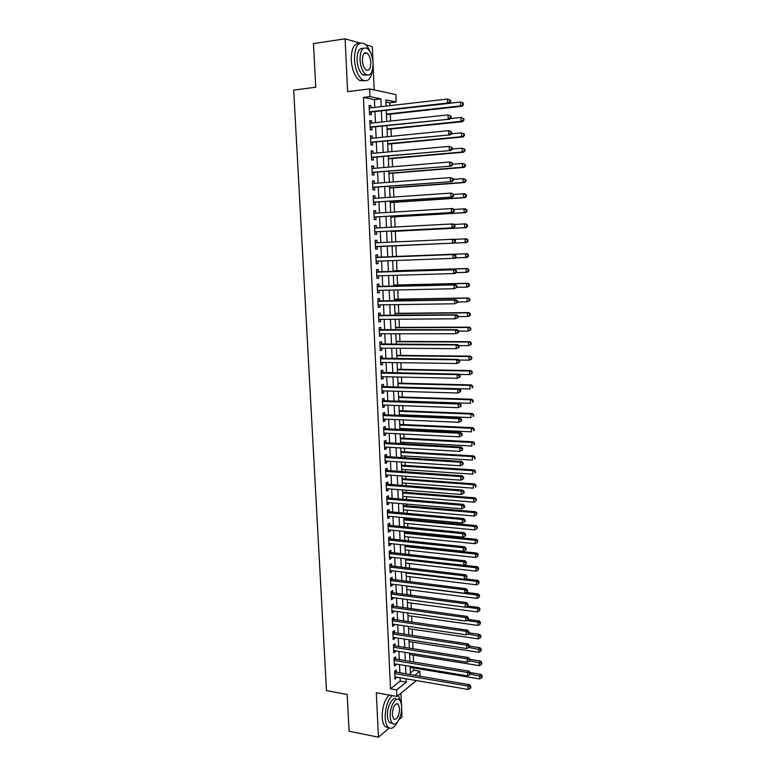 <?xml version="1.0" encoding="UTF-8"?>
<svg xmlns="http://www.w3.org/2000/svg" width="776" height="776" viewBox="0 0 776 776"><rect width="100%" height="100%" fill="white"/><g stroke="black" fill="none" stroke-linecap="round" stroke-linejoin="round"><path stroke-width="1.16" d="M410.407 673.015L413.918 670.231L419.845 671.221L420.058 676.352M399.019 719.546L402.007 716.985L401.628 708.459M401.493 705.306L400.95 693.181M374.207 89.89L373.101 65.097M372.936 61.352L372.286 46.628L365.671 44.727M374.769 107.398L374.43 99.629L363.44 97.417L369.948 96.631L369.609 88.891L395.857 94.594L396.167 102.005L385.817 99.881L386.079 106.099M389.969 105.652L389.853 102.733L396.167 102.005M413.918 670.231L413.821 668M413.569 662.132L413.278 655.109M413.007 648.872L412.725 642.159M412.444 635.563L412.172 629.171M411.881 622.197L411.62 616.134M411.309 608.791L411.067 603.059M410.737 595.328L410.514 589.925M410.165 581.816L409.951 576.752M409.592 568.255L409.389 563.531M409.01 554.646L408.826 550.262M408.438 540.988L408.263 536.943M408.079 532.578L408.04 531.754M407.856 527.273L407.701 523.567M407.516 519.241L407.458 517.961M407.274 513.518L407.128 510.152M406.944 505.865L406.866 504.109M406.682 499.705L406.556 496.688M406.372 492.43L406.285 490.209M406.1 485.834L405.984 483.176M405.8 478.957L405.693 476.251M405.509 471.915L405.411 469.616M405.227 465.425L405.091 462.244M404.917 457.947L404.829 455.997M404.655 451.845L404.5 448.188M404.315 443.93L404.248 442.339M404.073 438.217L403.898 434.075M403.724 429.855L403.665 428.624M403.501 424.54L403.297 419.903M403.122 415.723L403.084 414.859M402.919 410.814L402.695 405.683M402.521 401.541L402.501 401.046M402.327 397.04L402.094 391.414M401.745 383.208L401.483 377.087M401.153 369.327L400.872 362.702M400.561 355.398L400.261 348.259M399.97 341.421L399.65 333.767M399.378 327.385L399.029 319.217M398.777 313.3L398.408 304.619M398.175 299.167L397.787 289.952M397.574 284.976L397.166 275.238M396.972 270.727L396.536 260.464M396.371 256.429L395.915 245.672M395.75 241.908L395.304 231.287M395.12 227.009L394.683 216.834M394.489 212.042L394.072 202.342M393.849 197.026L393.451 187.782M393.209 181.943L392.84 173.174M392.569 166.811L392.21 158.508M391.919 151.611L391.589 143.793M391.279 136.353L390.959 129.01M390.629 121.037L390.338 114.179M360.045 43.107L345.097 38.8L313.475 43.602L315.735 87.252L293.687 90.094L326.492 690.64L347.182 694.471L349.084 731.215L378.445 737.2L389.183 727.985M396.342 672.336L396.245 670.047L394.625 671.288L394.974 679.155L396.565 677.157M395.76 659.231L395.653 656.933L394.024 658.145L394.383 666.041L396.002 664.809L395.973 664.013M395.168 646.078L395.062 643.77L393.432 644.953L393.791 652.878L395.42 651.675L395.382 650.831M394.577 632.877L394.47 630.568L392.84 631.712L393.199 639.657L394.829 638.493L394.79 637.6M393.985 619.636L393.878 617.308L392.239 618.414L392.598 626.397L394.237 625.272L394.189 624.321M393.384 606.337L393.277 604.009L391.637 605.076L391.996 613.088L393.636 611.992L393.597 610.993M392.782 592.99L392.685 590.652L391.036 591.69L391.395 599.732L393.044 598.674L392.995 597.607M392.19 579.604L392.084 577.247L390.425 578.256L390.794 586.317L392.443 585.298L392.394 584.183M391.579 566.16L391.473 563.803L389.814 564.763L390.183 572.863L391.841 571.873L391.783 570.709M390.978 552.667L390.871 550.3L389.212 551.232L389.571 559.36L391.24 558.41L391.182 557.178M390.367 539.126L390.26 536.75L388.592 537.642L388.96 545.8L390.629 544.888L390.57 543.607M389.765 525.536L389.659 523.15L387.981 524.004L388.349 532.19L390.018 531.317L389.959 529.979M389.145 511.898L389.038 509.502L387.36 510.317L387.738 518.533L389.406 517.699L389.348 516.302M388.534 498.202L388.427 495.796L386.749 496.582L387.117 504.827L388.795 504.031L388.727 502.576M387.922 484.457L387.806 482.051L386.128 482.788L386.496 491.072L388.184 490.306L388.116 488.793M387.302 470.663L387.195 468.248L385.497 468.956L385.876 477.259L387.563 476.532L387.496 474.96M386.681 456.821L386.574 454.397L384.877 455.056L385.245 463.398L386.943 462.709L386.875 461.08M386.06 442.921L385.944 440.487L384.246 441.117L384.624 449.488L386.322 448.838L386.244 447.151M385.43 428.973L385.323 426.528L383.616 427.12L383.994 435.52L385.701 434.909L385.614 433.163M384.799 414.976L384.692 412.522L382.975 413.075L383.363 421.504L385.071 420.931L384.993 419.127M384.168 400.92L384.062 398.457L382.345 398.971L382.723 407.439L384.44 406.905L384.353 405.033M383.538 386.817L383.431 384.343L381.705 384.818L382.093 393.316L383.81 392.821L383.722 390.891M382.907 372.664L382.791 370.171L381.065 370.608L381.452 379.134L383.179 378.688L383.082 376.69M382.267 358.444L382.161 355.951L380.424 356.349L380.812 364.904L382.539 364.497L382.442 362.44M381.627 344.185L381.52 341.683L379.774 342.032L380.162 350.626L381.899 350.248L381.802 348.133M380.987 329.858L380.87 327.346L379.134 327.656L379.522 336.289L381.259 335.95L381.161 333.777M380.337 315.493L380.23 312.97L378.484 313.232L378.872 321.894L380.618 321.603L380.512 319.363M379.697 301.059L379.58 298.527L377.825 298.75L378.222 307.451L379.968 307.199L379.862 304.89M379.047 286.577L378.93 284.035L377.175 284.22L377.563 292.95L379.319 292.736L379.212 290.36M378.397 272.036L378.281 269.485L376.515 269.631L376.913 278.39L378.669 278.225L378.562 275.781M377.737 257.448L377.621 254.887L375.856 254.984L376.253 263.772L378.019 263.656L377.902 261.153M377.078 242.772L376.961 240.22L375.186 240.279L375.584 249.106L377.359 249.028L377.243 246.458M376.418 228.008L376.302 225.506L374.527 225.515L374.924 234.381L376.7 234.342L376.583 231.772M375.749 213.196L375.642 210.732L373.857 210.703L374.255 219.598L376.04 219.608L375.923 217.018M375.089 198.316L374.983 195.901L373.188 195.833L373.586 204.757L375.38 204.806L375.264 202.216M374.42 183.379L374.313 181.021L372.509 180.895L372.916 189.868L374.711 189.955L374.595 187.356M373.741 168.392L373.644 166.074L371.84 165.909L372.247 174.91L374.042 175.046L373.925 172.437M373.072 153.338L372.965 151.077L371.161 150.864L371.568 159.895L373.372 160.079L373.256 157.46M372.393 138.225L372.296 136.013L370.482 135.761L370.889 144.831L372.693 145.054L372.577 142.425M371.714 123.054L371.617 120.891L369.793 120.59L370.21 129.699L372.024 129.97L371.898 127.322M389.853 102.733L385.905 101.947M363.44 97.417L390.503 688.807L400.222 681.095L400.076 677.758M399.863 672.928L399.495 664.596M399.281 659.804L398.903 651.394M398.699 646.631L398.321 638.134M398.107 633.41L397.729 624.835M397.516 620.14L397.137 611.478M396.924 606.822L396.536 598.083M396.332 593.456L395.944 584.629M395.741 580.041L395.343 571.126M395.139 566.577L394.741 557.575M394.548 553.055L394.14 543.976M393.936 539.495L393.539 530.328M393.335 525.876L392.928 516.632M392.734 512.218L392.316 502.877M392.123 498.502L391.705 489.074M391.511 484.728L391.094 475.222M390.9 470.916L390.474 461.313M390.279 457.045L389.853 447.354M389.668 443.125L389.232 433.338M389.048 429.147L388.611 419.282M388.427 415.121L387.981 405.159M387.796 401.046L387.35 390.988M387.175 386.914L386.72 376.767M386.545 372.732L386.089 362.489M385.915 358.493L385.449 348.162M385.274 344.204L384.818 333.767M384.644 329.858L384.178 319.334M384.004 315.454L383.528 304.832M383.363 301.001L382.888 290.282M382.714 286.49L382.238 275.674M382.073 271.92L381.588 261.017M381.423 257.302L380.929 246.302M380.774 242.607L380.279 231.578M380.114 227.814L379.629 216.805M379.454 212.964L378.969 201.964M378.795 198.064L378.31 187.074M378.125 183.097L377.64 172.126M377.466 168.072L376.981 157.121M376.796 152.998L376.311 142.056M376.118 137.856L375.642 126.934M375.448 122.656L374.963 111.754M371.025 107.835L370.938 105.72L369.104 105.371L369.522 114.508L371.345 114.829L371.219 112.171M416.431 680.571L396.895 696.489L376.321 692.755L378.445 737.2M396.895 696.489L396.604 689.893L406.255 682.143L406.11 678.796M390.503 688.807L396.604 689.893M345.097 38.8L347.619 91.626L369.609 88.891M414.597 675.43L419.845 671.221M386.273 110.483L386.739 121.454M386.923 125.751L387.399 136.741M387.583 140.96L388.048 151.96M388.233 156.112L388.698 167.131M388.873 171.205L389.348 182.244M389.523 186.24L389.998 197.288M390.163 201.217L390.638 212.284M390.803 216.135L391.279 227.213M391.444 230.996L391.919 242.093M392.074 245.808L392.549 256.866M392.714 260.6L393.18 271.571M393.345 275.344L393.81 286.218M393.975 290.04L394.441 300.816M394.606 304.667L395.062 315.347M395.226 319.246L395.682 329.829M395.847 333.767L396.303 344.253M396.468 348.24L396.914 358.628M397.089 362.644L397.535 372.946M397.71 377L398.146 387.205M398.321 391.308L398.757 401.415M398.932 405.557L399.359 415.567M399.543 419.748L399.97 429.671M400.144 433.891L400.571 443.717M400.755 447.975L401.173 457.714M401.357 462.011L401.764 471.662M401.958 475.989L402.366 485.553M402.55 489.918L402.957 499.395M403.151 503.799L403.549 513.178M403.743 517.621L404.141 526.923M404.335 531.395L404.723 540.61M404.917 545.111L405.315 554.239M405.509 558.788L405.897 567.828M406.09 572.407L406.478 581.36M406.673 585.977L407.051 594.852M407.255 599.499L407.633 608.287M407.837 612.972L408.205 621.673M408.409 626.387L408.777 635.01M408.981 639.763L409.35 648.299M409.553 653.082L409.912 661.54M410.126 666.361L410.485 674.732M381.2 106.661L380.861 98.872L369.948 96.631M405.897 673.956L405.538 665.604M405.324 660.793L404.956 652.354M404.752 647.582L404.374 639.065M404.17 634.322L403.801 625.718M403.588 621.013L403.21 612.332M403.006 607.657L402.628 598.888M402.424 594.241L402.046 585.395M401.842 580.788L401.454 571.854M401.25 567.285L400.862 558.264M400.659 553.734L400.27 544.626M400.067 540.125L399.669 530.929M399.475 526.467L399.068 517.194M398.883 512.761L398.476 503.401M398.282 499.007L397.865 489.549M397.681 485.194L397.264 475.659M397.079 471.342L396.652 461.71M396.468 457.423L396.051 447.704M395.857 443.465L395.43 433.648M395.256 429.448L394.819 419.544M394.635 415.373L394.208 405.382M394.024 401.26L393.587 391.172M393.403 387.079L392.966 376.903M392.792 372.849L392.336 362.576M392.161 358.57L391.715 348.201M391.54 344.234L391.085 333.767M390.91 329.839L390.454 319.285M390.289 315.395L389.824 304.745M389.659 300.894L389.183 290.146M389.019 286.334L388.553 275.49M388.388 271.726L387.913 260.775M387.748 257.06L387.263 246.021M387.108 242.316L386.623 231.248M386.458 227.475L385.973 216.426M385.808 212.576L385.332 201.547M385.158 197.618L384.683 186.599M384.508 182.612L384.023 171.603M383.848 167.538L383.373 156.548M383.189 152.406L382.714 141.436M382.529 137.216L382.054 126.265M381.86 121.968L381.385 111.026M374.43 99.629L380.861 98.872M400.222 681.095L406.255 682.143M369.134 105.924L370.938 105.72M369.822 121.085L371.617 120.891M370.501 136.188L372.296 136.013M371.18 151.242L372.965 151.077M371.85 166.229L373.644 166.074M372.529 181.157L374.313 181.021M373.198 196.027L374.983 195.901M373.867 210.849L375.642 210.732M374.527 225.603L376.302 225.506M375.196 240.308L376.961 240.22M375.584 249.106L377.359 249.028M376.244 263.714L378.019 263.656M376.903 278.274L378.669 278.225M377.553 292.775L379.319 292.736M378.213 307.218L379.968 307.199M378.853 321.613L380.618 321.603M379.503 335.95L381.259 335.95M380.143 350.238L381.899 350.248M380.793 364.468L382.539 364.497M381.423 378.639L383.179 378.688M382.064 392.772L383.81 392.821M382.704 406.837L384.44 406.905M383.334 420.854L385.071 420.931M383.965 434.822L385.701 434.909M384.586 448.741L386.322 448.838M385.216 462.603L386.943 462.709M385.837 476.406L387.563 476.532M386.458 490.17L388.184 490.306M387.079 503.876L388.795 504.031M387.69 517.534L389.406 517.699M388.301 531.143L390.018 531.317M388.912 544.703L390.629 544.888M389.523 558.216L391.24 558.41M390.134 571.669L391.841 571.873M390.735 585.085L392.443 585.298M391.337 598.442L393.044 598.674M391.938 611.76L393.636 611.992M392.53 625.019L394.237 625.272M393.131 638.241L394.829 638.493M393.723 651.403L395.42 651.675M394.315 664.528L396.002 664.809M394.906 677.593L396.594 677.885M369.415 112.151L449.304 103.383L447.655 103.014L369.405 111.851M449.915 101.734L447.655 103.014L447.51 99.047L450.526 100.298L449.867 100.143L449.915 101.734L450.575 101.879L450.526 100.298M369.23 108.039L447.51 99.047L449.867 100.143M370.191 112.287L369.434 112.627M449.304 103.383L450.575 101.879M386.448 114.606L462.147 106.244L460.575 105.895L460.449 102.025L449.401 103.266M386.429 114.111L460.575 105.895L463.417 104.779L463.369 103.237L462.738 103.092L462.787 104.644M462.738 103.092L460.449 102.025L462.021 102.383L463.369 103.237M463.417 104.779L462.147 106.244M370.123 51.876C368.532 47.908 366.611 45.183 364.351 43.698C357.998 41.332 354.7 46.628 354.448 59.568C355.272 69.52 358.017 76.339 362.683 80.015C367.775 82.421 371.044 79.045 372.499 69.888M359.424 43.407C354.001 43.194 351.276 48.733 351.247 60.014C352.071 69.956 354.826 76.756 359.521 80.423L364.448 80.811M366.844 75.059L363.003 74.981C359.627 72.323 357.649 67.415 357.067 60.247C357.125 51.788 359.191 47.84 363.284 48.384M373.081 63.244C372.529 56.056 370.54 51.109 367.126 48.403C362.557 46.696 360.19 50.508 360.015 59.83C360.588 67.008 362.567 71.935 365.923 74.593C370.53 76.31 372.916 72.527 373.081 63.244M362.373 60.45C362.751 65.077 364.022 68.249 366.194 69.966C369.153 71.072 370.695 68.637 370.802 62.643C370.443 58.016 369.163 54.834 366.97 53.098C364.022 51.992 362.489 54.446 362.373 60.45M400.95 702.687L398.36 695.296M391.967 695.597C387.447 700.747 385.187 708.148 385.177 717.8C385.439 722.378 386.477 725.55 388.281 727.335C391.376 729.634 394.499 727.781 397.642 721.787M389.009 695.053C384.469 700.204 382.199 707.596 382.199 717.218C382.461 721.796 383.499 724.968 385.313 726.753L388.689 727.675M392.443 723.329L389.697 722.776C388.388 721.486 387.641 719.197 387.457 715.899C386.807 706.451 392.976 695.519 396.623 699.37M401.619 706.839C401.435 703.502 400.688 701.194 399.368 699.894C395.741 695.956 389.552 706.936 390.202 716.423C390.386 719.73 391.123 722.019 392.423 723.31C396.158 727.277 402.259 716.151 401.619 706.839M392.258 714.686L393.704 719.129C397.079 719.876 399.048 716.335 399.621 708.507L398.175 704.045C394.819 703.279 392.85 706.82 392.258 714.686M398.166 704.045L396.381 703.716M370.094 127.312L449.847 119.155L370.084 127.041M450.468 117.554L448.208 118.835L448.062 114.887L451.069 116.109L450.41 115.973L450.468 117.554L451.128 117.68L451.069 116.109M369.919 123.248L448.062 114.887L450.41 115.973M370.88 127.439L370.123 127.759M449.847 119.155L451.128 117.68M370.782 142.415L450.4 134.859L370.773 142.183M451.011 133.317L448.761 134.588L448.615 130.659L451.613 131.852L450.963 131.736L451.011 133.317L451.671 133.424L451.613 131.852M370.598 138.409L448.615 130.659L450.963 131.736M371.558 142.522L370.802 142.842M450.4 134.859L451.671 133.424M371.462 157.47L450.943 150.495L371.452 157.266M451.564 149.011L449.304 150.282L449.168 146.363L452.156 147.537L451.506 147.44L451.564 149.011L452.214 149.099L452.156 147.537M371.277 153.502L449.168 146.363L451.506 147.44M372.228 157.547L371.471 157.858M450.943 150.495L452.214 149.099M372.131 172.456L451.486 166.083L372.121 172.291M452.098 164.638L449.857 165.909L449.721 162.009L452.699 163.154L452.049 163.086L452.098 164.638L452.757 164.716L452.699 163.154M371.956 168.537L449.721 162.009L452.049 163.086M372.907 172.514L372.15 172.825M451.486 166.083L452.757 164.716M387.079 129.408L462.661 121.628L461.089 121.318L460.963 117.467L450.342 118.582M387.059 128.971L461.089 121.318L463.932 120.193L463.873 118.66L463.253 118.534L463.301 120.076M463.253 118.534L460.963 117.467L463.873 118.66M463.932 120.193L462.661 121.628M387.719 144.161L463.165 136.945L461.604 136.692L461.477 132.851L451.292 133.85M387.699 143.773L461.604 136.692L464.436 135.548L464.387 134.015L463.757 133.909L463.805 135.451M463.757 133.909L461.477 132.851L464.387 134.015M464.436 135.548L463.165 136.945M388.349 158.847L463.679 152.212L462.118 151.999L461.992 148.177L452.214 149.06M388.33 158.517L462.118 151.999L464.94 150.845L464.892 149.322L464.271 149.234L464.32 150.757M464.271 149.234L461.992 148.177L464.892 149.322M464.94 150.845L463.679 152.212M388.97 173.484L464.184 167.412L462.622 167.247L462.496 163.445L452.738 164.25M388.96 173.213L462.622 167.247L465.445 166.083L465.387 164.56L464.775 164.493L464.824 166.016M464.775 164.493L462.496 163.445L465.387 164.56M465.445 166.083L464.184 167.412M372.81 187.385L452.02 181.594L372.8 187.249M452.641 180.216L450.4 181.477L450.264 177.588L453.242 178.713L452.592 178.655L452.641 180.216L453.291 180.265L453.242 178.713M372.635 183.514L450.264 177.588L452.592 178.655M373.576 187.433L372.82 187.724M452.02 181.594L453.291 180.265M389.6 188.064L464.678 182.554L463.136 182.438L463.01 178.645L453.262 179.382M389.591 187.84L463.136 182.438L465.94 181.254L465.891 179.741L465.27 179.692L465.328 181.206M465.27 179.692L463.01 178.645L465.891 179.741M465.94 181.254L464.678 182.554M373.479 202.255L452.563 197.055L373.469 202.158M453.184 195.717L450.943 196.978L450.808 193.108L453.776 194.204L453.126 194.175L453.184 195.717L453.824 195.756L453.776 194.204M373.305 198.433L450.808 193.108L453.126 194.175M374.245 202.284L373.489 202.575M452.563 197.055L453.824 195.756M390.221 202.594L465.183 197.637L463.641 197.57L463.514 193.787L453.785 194.456M390.212 202.429L463.641 197.57L466.444 196.367L466.395 194.863L465.775 194.825L465.823 196.338M465.775 194.825L463.514 193.787L465.057 193.874L466.395 194.863M466.444 196.367L465.183 197.637M374.148 217.076L453.097 212.449L374.139 217.008M453.717 211.169L451.486 212.42L451.351 208.569L452.961 208.608L454.309 209.636L453.659 209.627L453.717 211.169L454.358 211.179L454.309 209.636M373.974 213.303L451.351 208.569L453.659 209.627M374.905 217.076L374.158 217.367M453.097 212.449L454.358 211.179M390.842 217.067L465.678 212.663L464.145 212.634L464.019 208.87L454.096 209.471M390.842 216.95L464.145 212.634L466.939 211.421L466.89 209.918L466.269 209.908L466.327 211.411M466.269 209.908L464.019 208.87L465.551 208.909L466.89 209.918M466.939 211.421L465.678 212.663M374.808 231.83L453.63 227.775L374.808 231.801M454.251 226.553L452.02 227.795L451.884 223.963L453.494 223.954L454.843 225.011L454.202 225.011L454.251 226.553L454.891 226.543L454.843 225.011M374.643 228.105L451.884 223.963L454.202 225.011M375.574 231.82L374.818 232.102M453.63 227.775L454.891 226.543M391.463 231.481L466.172 227.63L464.64 227.649L464.514 223.905L454.135 224.458M391.463 231.423L464.64 227.649L467.433 226.427L467.385 224.924L466.774 224.933L466.822 226.427M466.774 224.933L464.514 223.905L466.056 223.895L467.385 224.924M467.433 226.427L466.172 227.63M376.234 246.506L454.164 243.053L375.487 246.778M454.785 241.869L452.553 243.121L452.427 239.289L454.028 239.241L455.376 240.317L454.726 240.347L454.785 241.869L455.425 241.85L455.376 240.317M375.303 242.859L452.427 239.289L454.726 240.347M375.293 242.636L375.865 242.83M454.164 243.053L455.425 241.85M467.317 241.384L467.928 241.365L467.88 239.871L467.268 239.891L467.317 241.384L465.144 242.597L392.074 245.837L466.667 242.539L465.144 242.597L465.018 238.872L454.193 239.367M467.268 239.891L465.018 238.872L466.551 238.814L467.88 239.871M467.928 241.365L466.667 242.539M455.949 257.089L455.9 255.566L455.26 255.614L455.308 257.137L455.949 257.089L454.697 258.262L453.087 258.379L376.137 261.211M455.308 257.137L453.087 258.379L452.961 254.567L454.561 254.47L375.953 257.273M376.729 257.486L452.961 254.567L455.26 255.614M455.9 255.566L454.561 254.47M455.095 257.884L465.639 257.496L465.513 253.781L467.045 253.684L392.54 256.584M467.763 254.8L467.812 256.284L468.413 256.245L468.365 254.761L465.513 253.781L392.54 256.613M468.413 256.245L467.162 257.389L465.639 257.496L467.812 256.284M467.045 253.684L468.365 254.761M456.482 272.269L456.424 270.756L455.784 270.814L455.842 272.337L456.482 272.269L455.221 273.414L453.62 273.569L376.796 275.839M455.842 272.337L453.62 273.569L453.494 269.776L455.085 269.631L376.612 271.852M376.632 272.182L453.494 269.776L455.784 270.814M456.424 270.756L455.085 269.631M456.084 272.638L466.134 272.337L466.007 268.632L467.53 268.486L393.151 270.853M468.248 269.641L468.297 271.125L468.908 271.066L468.859 269.582L466.007 268.632L393.151 270.94M468.908 271.066L467.656 272.182L466.134 272.337L468.297 271.125M467.53 268.486L468.859 269.582M457.006 287.392L456.948 285.888L456.317 285.966L456.366 287.479L457.006 287.392L454.154 288.711L377.446 290.399M456.366 287.479L454.154 288.711L454.018 284.928L455.619 284.734L377.272 286.383M377.291 286.771L454.018 284.928L456.317 285.966M456.948 285.888L455.619 284.734M456.996 287.333L466.628 287.11L466.502 283.424L468.025 283.24L393.762 285.064M468.743 284.433L468.791 285.907L469.393 285.83L469.344 284.355L466.502 283.424L393.772 285.209M469.393 285.83L468.141 286.916L466.628 287.11L468.791 285.907M468.025 283.24L469.344 284.355M457.51 301.99L467.113 301.835L466.997 298.159L468.51 297.935L394.373 299.226M469.228 299.167L469.276 300.632L469.878 300.545L469.829 299.07L466.997 298.159L394.373 299.42M469.878 300.545L467.113 301.835L469.276 300.632M468.51 297.935L469.829 299.07M458.015 316.579L467.608 316.501L467.482 312.844L468.995 312.573L394.974 313.339M469.713 313.844L469.761 315.308L470.363 315.192L470.314 313.727L467.482 312.844L394.984 313.582M470.363 315.192L469.111 316.22L467.608 316.501L469.761 315.308M468.995 312.573L470.314 313.727M457.52 302.456L457.471 300.952L456.841 301.049L456.889 302.553L457.52 302.456L454.678 303.785L378.145 304.91M456.889 302.553L454.678 303.785L454.552 300.021L456.142 299.788L377.922 300.855M377.941 301.292L454.552 300.021L456.841 301.049M457.471 300.952L456.142 299.788M458.044 317.462L457.995 315.968L457.355 316.075L457.413 317.578L458.044 317.462L455.211 318.8L378.756 319.373M457.413 317.578L455.211 318.8L455.075 315.056L456.657 314.775L378.572 315.269M378.591 315.764L455.075 315.056L457.355 316.075M457.995 315.968L456.657 314.775M458.558 332.409L458.509 330.915L457.879 331.051L457.927 332.545L458.558 332.409L455.735 333.758L379.406 333.777M457.927 332.545L455.735 333.758L455.599 330.033L457.18 329.703L379.221 329.635M379.241 330.178L455.599 330.033L457.879 331.051M458.509 330.915L457.18 329.703M458.519 331.129L468.093 331.11L467.976 327.462L469.48 327.152L395.576 327.404M470.198 328.461L470.246 329.916L470.848 329.79L470.799 328.335L467.976 327.462L395.595 327.695M470.848 329.79L468.093 331.11L470.246 329.916M469.48 327.152L470.799 328.335M459.072 347.289L459.023 345.805L458.393 345.96L458.451 347.444L459.072 347.289L456.249 348.666L380.056 348.123M458.451 347.444L456.249 348.666L456.123 344.942L457.695 344.573L379.862 343.943M379.891 344.534L456.123 344.942L458.393 345.96M459.023 345.805L457.695 344.573M458.81 345.611L468.578 345.669L468.462 342.032L469.955 341.683L396.177 341.411M470.673 343.021L470.722 344.476L471.323 344.331L471.274 342.876L468.462 342.032L396.196 341.75M471.323 344.331L468.578 345.669L470.722 344.476M469.955 341.683L471.274 342.876M459.586 362.12L459.537 360.636L458.917 360.811L458.965 362.285L459.586 362.12L456.773 363.507L380.696 362.411M458.965 362.285L456.773 363.507L456.637 359.802L458.209 359.385L380.502 358.192M380.531 358.842L456.637 359.802L458.917 360.811M459.537 360.636L458.209 359.385M458.897 360.035L469.063 360.161L468.946 356.543L470.44 356.145L396.779 355.36M471.158 357.532L471.207 358.978L471.798 358.813L471.75 357.367L468.946 356.543L396.798 355.757M471.798 358.813L470.557 359.754L469.063 360.161L471.207 358.978M470.44 356.145L471.75 357.367M460.1 376.894L460.052 375.419L459.421 375.603L459.479 377.078L460.1 376.894L457.287 378.29L381.336 376.651M459.479 377.078L457.287 378.29L457.161 374.595L458.723 374.139L381.142 372.393M381.181 373.101L457.161 374.595L459.421 375.603M460.052 375.419L458.723 374.139M458.994 374.401L469.548 374.604L469.422 370.996L470.916 370.559L397.37 369.269M471.633 371.985L471.682 373.421L472.274 373.246L472.235 371.801L469.422 370.996L397.39 369.715M472.274 373.246L469.548 374.604L471.682 373.421M470.916 370.559L472.235 371.801M460.614 391.599L460.556 390.134L459.935 390.338L459.984 391.802L460.614 391.599L457.801 393.015L381.976 390.832M459.984 391.802L457.801 393.015L457.675 389.339L459.237 388.834L381.782 386.545M381.821 387.292L457.675 389.339L459.935 390.338M460.556 390.134L459.237 388.834M398.136 387.088L470.023 388.989L469.907 385.4L471.391 384.925L397.972 383.121M472.109 386.38L472.157 387.816L472.749 387.622L472.7 386.186L469.907 385.4L397.991 383.616M472.749 387.622L472.157 387.816M471.391 384.925L472.7 386.186M461.119 406.255L461.07 404.791L460.449 405.014L460.498 406.478L461.119 406.255L458.315 407.681L382.616 404.965M460.498 406.478L458.315 407.681L458.189 404.015L459.751 403.471L382.423 400.639M382.452 401.444L458.189 404.015L460.449 405.014M461.07 404.791L459.751 403.471M398.728 400.92L470.498 403.326L470.382 399.747L471.866 399.233L398.563 396.924M472.584 400.717L472.632 402.152L473.224 401.939L473.176 400.513L470.382 399.747L398.583 397.467M473.224 401.939L472.632 402.152M471.866 399.233L473.176 400.513M461.623 420.854L461.575 419.399L460.954 419.632L461.002 421.087L461.623 420.854L458.829 422.29L383.247 419.05M461.002 421.087L458.829 422.29L458.703 418.642L460.255 418.051L383.053 414.675M383.092 415.529L458.703 418.642L460.954 419.632M461.575 419.399L460.255 418.051M399.32 414.714L470.983 417.604L470.857 414.035L472.341 413.482L399.155 410.669M473.059 415.005L473.108 416.431L473.7 416.208L473.651 414.782L470.857 414.035L399.174 411.27M473.7 416.208L473.108 416.431M472.341 413.482L473.651 414.782M462.127 435.394L462.079 433.939L461.458 434.191L461.507 435.646L462.127 435.394L459.344 436.839L383.877 433.076M461.507 435.646L459.344 436.839L459.208 433.212L460.76 432.581L383.683 428.662M383.722 429.574L459.208 433.212L461.458 434.191M462.079 433.939L460.76 432.581M399.912 428.449L471.459 431.825L471.333 428.274L472.807 427.673L399.737 424.375M473.525 429.244L473.573 430.661L474.165 430.418L474.117 429.002L471.333 428.274L399.766 425.015M474.165 430.418L473.573 430.661M472.807 427.673L474.117 429.002M462.632 449.876L462.583 448.431L461.962 448.703L462.011 450.148L462.632 449.876L459.848 451.341L384.508 447.044M462.011 450.148L459.848 451.341L459.722 447.723L461.264 447.054L384.314 442.601M384.353 443.562L459.722 447.723L461.962 448.703M462.583 448.431L461.264 447.054M463.126 464.31L463.078 462.865L462.467 463.156L462.515 464.591L463.126 464.31L460.352 465.784L385.139 460.973M462.515 464.591L460.352 465.784L460.226 462.176L461.769 461.468L384.935 456.492M384.983 457.491L460.226 462.176L462.467 463.156M463.078 462.865L461.769 461.468M463.631 478.676L463.573 477.24L462.962 477.55L463.01 478.986L463.631 478.676L460.857 480.169L385.769 474.844M463.01 478.986L460.857 480.169L460.731 476.58L462.263 475.824L385.565 470.324M385.604 471.381L460.731 476.58L462.962 477.55M463.573 477.24L462.263 475.824M400.503 442.136L471.924 445.996L471.808 442.456L473.282 441.816L400.329 438.023M474 443.416L474.049 444.832L474.582 443.164L471.808 442.456L400.358 438.721M474.631 444.57L474.049 444.832M473.282 441.816L474.582 443.164M401.085 455.774L472.4 460.11L472.283 456.589L473.748 455.91L400.911 451.622M474.466 457.539L474.514 458.955L475.048 457.268L472.283 456.589L400.94 452.369M475.096 458.674L474.514 458.955M473.748 455.91L475.048 457.268M401.667 469.364L472.865 474.175L472.749 470.663L474.214 469.946L401.493 465.183M474.931 471.614L474.98 473.02L475.513 471.323L472.749 470.663L401.522 465.969M475.562 472.73L474.98 473.02M474.214 469.946L475.513 471.323M464.126 492.993L464.077 491.567L463.466 491.887L463.514 493.313L464.126 492.993L461.361 494.496L386.39 488.657M463.514 493.313L461.361 494.496L461.235 490.917L462.758 490.122L386.186 484.108M386.235 485.213L461.235 490.917L463.466 491.887M464.077 491.567L462.758 490.122M402.249 482.895L473.331 488.191L473.214 484.69L474.679 483.933L402.065 478.685M475.397 485.63L475.436 487.037L475.979 485.33L473.214 484.69L402.104 479.519M476.018 486.727L475.436 487.037M474.679 483.933L475.979 485.33M386.855 498.987L461.73 505.205L461.856 508.775L387.011 502.431M386.797 497.833L463.262 504.371L461.73 505.205L463.961 506.175L464.009 507.591L464.62 507.262L464.562 505.836L463.961 506.175M464.562 505.836L463.262 504.371M461.856 508.775L464.009 507.591M402.831 496.388L473.796 502.14L473.68 498.658L475.135 497.862L402.647 492.139M475.853 499.598L475.901 500.995L476.435 499.278L473.68 498.658L402.686 493.022M475.901 500.995L473.796 502.14M475.135 497.862L476.435 499.278M387.476 512.723L462.234 519.445L462.36 522.995L387.622 516.147M387.418 511.52L463.747 518.572L462.234 519.445L464.455 520.395L464.504 521.821L465.105 521.462L465.057 520.046L464.455 520.395M465.057 520.046L463.747 518.572M462.36 522.995L464.504 521.821M403.404 509.832L474.262 516.05L474.146 512.577L475.601 511.743L403.219 505.545M476.318 513.518L476.367 514.905L476.891 513.178L474.146 512.577L403.258 506.476M476.367 514.905L474.262 516.05M475.601 511.743L476.891 513.178M388.087 526.4L462.729 533.626L462.855 537.157L388.243 529.804M388.029 525.148L464.242 532.705L462.729 533.626L464.94 534.577L464.989 535.993L465.6 535.615L465.551 534.208L464.94 534.577M465.551 534.208L464.242 532.705M462.855 537.157L464.989 535.993M403.986 523.218L474.728 529.901L474.611 526.448L476.057 525.575L403.792 518.902M476.774 527.379L476.823 528.757L477.356 527.02L474.611 526.448L403.84 519.881M476.823 528.757L474.728 529.901M476.057 525.575L477.356 527.02M388.698 540.028L463.224 547.749L463.35 551.27L388.854 543.423M388.64 538.728L464.737 546.789L463.224 547.749L465.435 548.69L465.484 550.106L466.085 549.718L466.036 548.312L465.435 548.69M466.036 548.312L464.737 546.789M463.35 551.27L465.484 550.106M389.319 553.598L463.718 561.814L463.835 565.326L389.465 556.993M389.251 552.26L465.222 560.825L463.718 561.814L465.92 562.765L465.969 564.162L466.522 562.357L465.92 562.765M466.522 562.357L465.222 560.825M463.835 565.326L465.969 564.162M389.921 567.13L464.203 575.831L464.329 579.332L390.076 570.505M389.862 565.743L465.707 574.803L464.203 575.831L466.405 576.772L466.454 578.168L467.006 576.355L466.405 576.772M467.006 576.355L465.707 574.803M464.329 579.332L466.454 578.168M404.558 536.565L475.184 543.704L475.077 540.261L476.512 539.349L404.364 532.21M477.23 541.182L477.279 542.56L477.812 540.823L475.077 540.261L404.412 533.228M477.279 542.56L475.184 543.704M476.512 539.349L477.812 540.823M405.12 549.864L475.649 557.449L475.533 554.025L476.968 553.075L404.936 545.47M477.686 554.947L477.735 556.314L478.258 554.559L477.686 554.947L475.533 554.025L404.985 546.537M477.735 556.314L475.649 557.449M476.968 553.075L478.258 554.559M405.693 563.104L476.105 571.155L475.989 567.731L477.424 566.742L464 565.238M478.142 568.653L478.181 570.02L478.714 568.255L478.142 568.653L475.989 567.731L405.547 559.797M478.181 570.02L476.105 571.155M477.424 566.742L478.714 568.255M390.532 580.603L464.698 589.799L464.814 593.281L390.687 583.969M390.464 579.168L466.192 588.722L464.698 589.799L466.89 590.73L466.939 592.127L467.54 591.69L467.491 590.303L466.89 590.73M467.491 590.303L466.192 588.722M464.814 593.281L466.939 592.127M406.255 576.306L476.561 584.803L476.445 581.389L477.88 580.37L465.183 578.867M478.588 582.31L478.637 583.668L479.161 581.893L478.588 582.31L476.445 581.389L406.12 573.008M478.637 583.668L476.561 584.803M477.88 580.37L479.161 581.893M391.143 594.038L465.183 603.709L465.299 607.181L391.288 597.384M391.075 592.554L466.677 602.603L465.183 603.709L467.375 604.64L467.424 606.027L468.025 605.581L467.976 604.194L467.375 604.64M467.976 604.194L466.677 602.603M465.299 607.181L467.424 606.027M406.828 589.459L477.017 598.393L476.9 594.998L478.326 593.941L466.357 592.447M479.044 595.91L479.083 597.268L479.607 595.483L479.044 595.91L476.9 594.998L406.682 586.171M479.083 597.268L477.017 598.393M478.326 593.941L479.607 595.483M391.744 607.414L465.668 617.57L465.784 621.023L391.89 610.751M391.676 605.891L467.152 616.416L465.668 617.57L467.86 618.491L467.909 619.878L468.5 619.413L468.452 618.035L467.86 618.491M468.452 618.035L467.152 616.416M465.784 621.023L467.909 619.878M407.381 602.564L477.463 611.944L477.356 608.559L478.773 607.462L467.491 605.978M479.49 609.47L479.539 610.819L480.063 609.024L479.49 609.47L477.356 608.559L465.619 607.007M479.539 610.819L477.463 611.944M478.773 607.462L480.063 609.024M392.346 620.752L466.153 631.373L466.269 634.817L392.491 624.069M392.268 619.17L467.637 630.19L466.153 631.373L468.335 632.294L468.384 633.672L468.976 633.197L468.927 631.819L468.335 632.294M468.927 631.819L467.637 630.19M466.269 634.817L468.384 633.672M407.943 615.62L477.919 625.437L477.803 622.071L479.219 620.936L468.452 619.452M479.937 622.973L479.985 624.321L480.499 622.517L479.937 622.973L477.803 622.071L466.696 620.528M479.985 624.321L477.919 625.437M479.219 620.936L480.499 622.517M392.937 634.031L466.628 645.128L466.754 648.561L393.092 637.338M392.869 632.411L468.112 643.905L466.628 645.128L468.811 646.049L468.859 647.417L469.451 646.922L469.402 645.554L468.811 646.049M469.402 645.554L468.112 643.905M466.754 648.561L468.859 647.417M408.506 628.638L478.365 638.89L478.249 635.534L479.665 634.361L468.966 632.818M480.383 636.427L480.431 637.775L480.945 635.961L480.383 636.427L467.763 634.011M480.431 637.775L478.365 638.89M479.665 634.361L480.945 635.961M393.539 647.262L467.113 658.834L467.23 662.248L393.684 650.56M393.461 645.603L468.588 657.573L467.113 658.834L469.286 659.745L469.334 661.113L469.878 659.231L469.286 659.745M469.878 659.231L468.588 657.573M467.23 662.248L469.334 661.113M409.059 641.597L478.811 652.286L478.695 648.94L480.111 647.737L469.422 646.127M480.829 649.832L480.868 651.171L481.392 649.347L480.829 649.832L468.82 647.446M480.868 651.171L478.811 652.286M480.111 647.737L481.392 649.347M394.13 660.454L467.589 672.482L467.705 675.886L394.276 663.742M394.053 658.737L469.063 671.182L467.589 672.482L469.761 673.384L469.81 674.751L470.401 674.228L470.353 672.87L469.761 673.384M470.353 672.87L469.063 671.182M467.705 675.886L469.81 674.751M409.612 654.517L479.258 665.633L479.141 662.297L480.557 661.055L469.887 659.387M481.265 663.189L481.314 664.528L481.828 662.694L481.265 663.189L469.684 660.803M481.314 664.528L479.258 665.633M480.557 661.055L481.828 662.694M394.722 673.587L468.064 686.081L468.18 689.466L394.868 676.866M394.644 671.832L469.538 684.742L468.064 686.081L470.237 686.983L470.285 688.341L470.867 687.798L470.819 686.45L470.237 686.983M470.819 686.45L469.538 684.742M468.18 689.466L470.285 688.341M410.165 667.399L479.704 678.932L479.587 675.615L480.994 674.334L470.11 672.559M481.712 676.497L481.75 677.826L482.265 675.983L481.712 676.497L470.392 674.101M481.75 677.826L479.704 678.932M480.994 674.334L482.265 675.983M376.622 272.134L377.378 272.066M377.281 286.683L378.038 286.596M377.931 301.175L378.688 301.078M378.591 315.619L379.338 315.502M379.231 330.004L379.978 329.868M379.881 344.331L380.628 344.175M380.521 358.609L381.268 358.434M381.161 372.829L381.908 372.635M381.802 386.991L382.539 386.787M382.442 401.114L383.179 400.891M383.072 415.17L383.81 414.937M383.703 429.186L384.44 428.934M384.333 443.144L385.061 442.873M384.964 457.045L385.691 456.763M385.585 470.906L386.312 470.595M386.205 484.709L386.933 484.389M386.826 498.454L387.554 498.124M387.447 512.16L388.165 511.801M388.058 525.808L388.776 525.439M388.679 539.407L389.387 539.029M389.29 552.958L389.998 552.56M389.891 566.461L390.609 566.043M390.503 579.914L391.211 579.478M391.104 593.31L391.812 592.864M391.705 606.667L392.413 606.202M392.307 619.966L393.005 619.49M392.908 633.226L393.607 632.731M393.5 646.437L394.198 645.923M394.092 659.59L394.79 659.076M394.683 672.705L395.382 672.171M364.002 53.515L366.97 53.098M363.003 74.981L365.923 74.593M362.683 80.015L359.521 80.423M389.697 722.776L392.423 723.31M388.281 727.335L385.313 726.753"/></g></svg>

